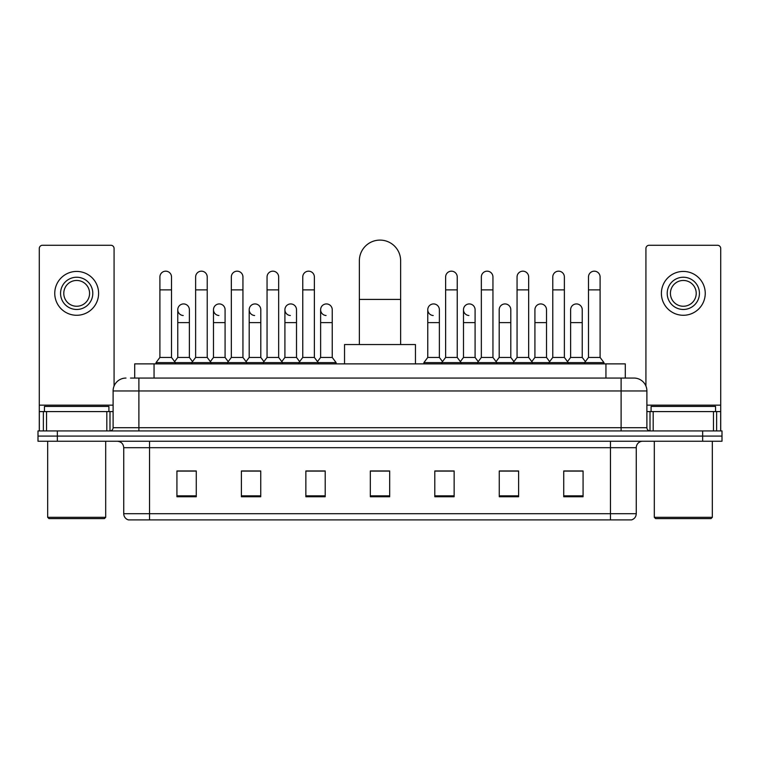 <?xml version="1.0" encoding="UTF-8"?>
<svg xmlns="http://www.w3.org/2000/svg" width="760" height="760" viewBox="0 0 760 760"><rect width="100%" height="100%" fill="white"/><g stroke="black" fill="none" stroke-linecap="round" stroke-linejoin="round"><path stroke-width="1.14" d="M134.71 378.062L134.71 363.878L625.29 363.878L625.29 378.062M130.805 378.062L634.001 378.062A12.891 12.891 0 0 1 646.893 390.963L646.893 427.709C647.064 429.647 648.147 430.72 650.123 430.93M130.511 378.062L138.89 378.062L138.89 390.963L113.107 390.963L113.107 427.709A3.22 3.22 0 0 1 109.877 430.93M125.998 378.062A12.891 12.891 0 0 0 113.107 390.963M57.342 430.93L38 430.93L38 436.088L57.342 436.088L38 436.088L38 441.247L57.342 441.247L57.342 436.088L702.658 436.088L57.342 436.088L57.342 430.93L702.658 430.93L702.658 436.088L722 436.088L702.658 436.088L702.658 441.247L57.342 441.247M702.658 441.247L722 441.247L722 430.93L702.658 430.93M646.893 390.963L621.11 390.963L621.11 378.062L634.001 378.062M636.262 513.703C636.082 516.79 634.533 518.861 631.617 519.897L610.47 519.897L610.47 513.703L636.262 513.703L636.262 447.688A6.45 6.45 0 0 1 642.703 441.247M610.47 519.897L128.383 519.897A6.45 6.45 0 0 1 123.737 513.703L123.737 447.688C123.357 443.773 121.21 441.626 117.296 441.247M583.072 496.745L583.072 470.962L563.73 470.962L563.73 496.745L583.072 496.745M518.605 496.745L518.605 470.962L499.263 470.962L499.263 496.745L518.605 496.745M454.138 496.745L454.138 470.962L434.796 470.962L434.796 496.745L454.138 496.745M196.27 496.745L196.27 470.962L176.928 470.962L176.928 496.745L196.27 496.745M260.737 496.745L260.737 470.962L241.395 470.962L241.395 496.745L260.737 496.745M325.204 496.745L325.204 470.962L305.862 470.962L305.862 496.745L325.204 496.745M389.671 496.745L389.671 470.962L370.329 470.962L370.329 496.745L389.671 496.745M516.41 471.095L511.451 471.095M563.73 471.095L582.882 471.095M569.981 471.095L565.022 471.095M319.979 471.095L315.02 471.095M248.548 471.095L243.59 471.095M194.978 471.095L190.019 471.095M177.118 471.095L196.27 471.095M444.98 471.095L440.021 471.095M389.671 471.095L370.329 471.095M325.204 471.095L305.862 471.095M260.737 471.095L241.395 471.095M454.138 471.095L434.796 471.095M518.605 471.095L499.263 471.095M106.818 430.93L106.818 411.587L46.541 411.587L46.541 430.93M114.076 386.061L114.076 248.482A3.22 3.22 0 0 0 110.846 245.262L42.512 245.262A3.22 3.22 0 0 0 39.292 248.482L39.292 411.587L46.541 411.587M106.818 411.587L113.107 411.587M39.292 430.93L39.292 411.587M76.684 277.238A16.121 16.121 0 0 0 60.562 293.36A16.121 16.121 0 0 0 76.684 309.472A16.121 16.121 0 0 0 92.796 293.36A16.121 16.121 0 0 0 76.684 277.238M76.684 280.459A12.891 12.891 0 0 0 63.783 293.36A12.891 12.891 0 0 0 76.684 306.251A12.891 12.891 0 0 0 89.576 293.36A12.891 12.891 0 0 0 76.684 280.459M76.684 315.276A21.916 21.916 0 0 0 98.6 293.36A21.916 21.916 0 0 0 76.684 271.434A21.916 21.916 0 0 0 54.758 293.36A21.916 21.916 0 0 0 76.684 315.276M104.405 518.605L48.963 518.605L47.671 517.313L105.688 517.313L104.405 518.605M47.671 441.247L47.671 517.313M105.688 441.247L105.688 517.313M108.918 411.587L108.918 406.429L44.45 406.429L44.45 411.587M359.366 344.546L359.366 260.737A20.634 20.634 0 0 1 380 240.103A20.634 20.634 0 0 1 400.634 260.737A20.634 20.634 0 0 0 380 240.103M400.634 344.546L400.634 260.737M415.454 363.878L415.454 344.546L344.546 344.546L344.546 363.878M159.904 289.873L171.513 289.873L171.513 357.438L159.904 357.438L159.904 276.982A5.804 5.804 0 0 1 166.079 271.187A5.804 5.804 0 0 1 171.513 276.982A5.804 5.804 0 0 0 166.079 271.187M159.904 357.438L156.037 362.596L156.037 363.878M171.513 357.438L175.38 362.596L156.037 362.596M195.624 357.438L195.624 289.873L207.223 289.873L207.223 357.438L195.624 357.438L191.757 362.596L175.38 362.596L175.38 363.878M195.624 289.873L195.624 276.982A5.804 5.804 0 0 1 201.789 271.187A5.804 5.804 0 0 1 207.223 276.982A5.804 5.804 0 0 0 201.789 271.187M207.223 357.438L211.1 362.596L191.757 362.596L191.757 363.878M231.334 357.438L231.334 289.873L242.943 289.873L242.943 357.438L231.334 357.438L227.468 362.596L211.1 362.596L211.1 363.878M231.334 289.873L231.334 276.982A5.804 5.804 0 0 1 237.5 271.187A5.804 5.804 0 0 1 242.943 276.982A5.804 5.804 0 0 0 237.5 271.187M242.943 357.438L246.81 362.596L227.468 362.596L227.468 363.878M267.055 357.438L267.055 289.873L278.654 289.873L278.654 357.438L267.055 357.438L263.188 362.596L246.81 362.596L246.81 363.878M267.055 289.873L267.055 276.982A5.804 5.804 0 0 1 273.22 271.187A5.804 5.804 0 0 1 278.654 276.982A5.804 5.804 0 0 0 273.22 271.187M278.654 357.438L282.52 362.596L263.188 362.596L263.188 363.878M302.765 357.438L302.765 289.873L314.374 289.873L314.374 357.438L302.765 357.438L298.898 362.596L282.52 362.596L282.52 363.878M302.765 289.873L302.765 276.982A5.804 5.804 0 0 1 308.93 271.187A5.804 5.804 0 0 1 314.374 276.982A5.804 5.804 0 0 0 308.93 271.187M314.374 357.438L318.24 362.596L298.898 362.596L298.898 363.878M332.234 357.438L332.234 322.62L320.625 322.62L320.625 357.438L332.234 357.438L336.101 362.596L318.24 362.596L318.24 363.878M445.626 289.873L457.235 289.873L457.235 357.438L445.626 357.438L445.626 276.982A5.804 5.804 0 0 1 451.791 271.187A5.804 5.804 0 0 1 457.235 276.982A5.804 5.804 0 0 0 451.791 271.187M445.626 357.438L441.759 362.596L441.759 363.878M457.235 357.438L461.101 362.596L423.899 362.596L423.899 363.878M481.346 357.438L481.346 289.873L492.945 289.873L492.945 357.438L481.346 357.438L477.479 362.596L461.101 362.596L461.101 363.878M481.346 289.873L481.346 276.982A5.804 5.804 0 0 1 487.511 271.187A5.804 5.804 0 0 1 492.945 276.982A5.804 5.804 0 0 0 487.511 271.187M492.945 357.438L496.812 362.596L477.479 362.596L477.479 363.878M517.056 357.438L517.056 289.873L528.665 289.873L528.665 357.438L517.056 357.438L513.19 362.596L496.812 362.596L496.812 363.878M517.056 289.873L517.056 276.982A5.804 5.804 0 0 1 523.222 271.187A5.804 5.804 0 0 1 528.665 276.982A5.804 5.804 0 0 0 523.222 271.187M528.665 357.438L532.532 362.596L513.19 362.596L513.19 363.878M552.776 357.438L552.776 289.873L564.376 289.873L564.376 357.438L552.776 357.438L548.9 362.596L532.532 362.596L532.532 363.878M552.776 289.873L552.776 276.982A5.804 5.804 0 0 1 558.942 271.187A5.804 5.804 0 0 1 564.376 276.982A5.804 5.804 0 0 0 558.942 271.187M564.376 357.438L568.242 362.596L548.9 362.596L548.9 363.878M588.487 357.438L588.487 289.873L600.096 289.873L600.096 357.438L588.487 357.438L584.62 362.596L568.242 362.596L568.242 363.878M588.487 289.873L588.487 276.982A5.804 5.804 0 0 1 594.653 271.187A5.804 5.804 0 0 1 600.096 276.982A5.804 5.804 0 0 0 594.653 271.187M600.096 357.438L603.962 362.596L584.62 362.596L584.62 363.878M603.962 362.596L603.962 363.878M183.207 315.523A5.804 5.804 0 0 1 177.764 309.728A5.804 5.804 0 0 1 183.929 303.943A5.804 5.804 0 0 1 189.373 309.728L189.373 322.62L177.764 322.62L177.764 309.728M189.373 322.62L189.373 357.438L177.764 357.438L177.764 322.62M177.764 357.438L174.638 361.608M189.373 357.438L192.498 361.608M218.918 315.523A5.804 5.804 0 0 1 213.484 309.728A5.804 5.804 0 0 1 219.649 303.943A5.804 5.804 0 0 1 225.083 309.728L225.083 322.62L213.484 322.62L213.484 309.728M225.083 322.62L225.083 357.438L213.484 357.438L213.484 322.62M213.484 357.438L210.358 361.608M225.083 357.438L228.209 361.608M254.628 315.523A5.804 5.804 0 0 1 249.194 309.728A5.804 5.804 0 0 1 255.36 303.943A5.804 5.804 0 0 1 260.803 309.728L260.803 322.62L249.194 322.62L249.194 309.728M260.803 322.62L260.803 357.438L249.194 357.438L249.194 322.62M249.194 357.438L246.069 361.608M260.803 357.438L263.929 361.608M290.349 315.523A5.804 5.804 0 0 1 284.915 309.728A5.804 5.804 0 0 1 291.08 303.943A5.804 5.804 0 0 1 296.514 309.728L296.514 322.62L284.915 322.62L284.915 309.728M296.514 322.62L296.514 357.438L284.915 357.438L284.915 322.62M284.915 357.438L281.779 361.608M296.514 357.438L299.639 361.608M326.059 315.523A5.804 5.804 0 0 1 320.625 309.728A5.804 5.804 0 0 1 326.791 303.943A5.804 5.804 0 0 1 332.234 309.728L332.234 322.62M320.625 357.438L317.499 361.608M336.101 362.596L336.101 363.878M433.209 315.523A5.804 5.804 0 0 1 427.766 309.728A5.804 5.804 0 0 1 433.941 303.943A5.804 5.804 0 0 1 439.375 309.728L439.375 322.62L427.766 322.62L427.766 309.728M439.375 322.62L439.375 357.438L427.766 357.438L427.766 322.62M427.766 357.438L423.899 362.596M439.375 357.438L442.5 361.608M468.92 315.523A5.804 5.804 0 0 1 463.486 309.728A5.804 5.804 0 0 1 469.651 303.943A5.804 5.804 0 0 1 475.085 309.728L475.085 322.62L463.486 322.62L463.486 309.728M475.085 322.62L475.085 357.438L463.486 357.438L463.486 322.62M463.486 357.438L460.36 361.608M475.085 357.438L478.22 361.608M499.197 309.728A5.804 5.804 0 0 1 505.372 303.943A5.804 5.804 0 0 1 510.806 309.728L510.806 322.62L499.197 322.62L499.197 309.728M510.806 322.62L510.806 357.438L499.197 357.438L499.197 322.62M499.197 357.438L496.071 361.608M510.806 357.438L513.931 361.608M534.917 309.728A5.804 5.804 0 0 1 541.082 303.943A5.804 5.804 0 0 1 546.516 309.728L546.516 322.62L534.917 322.62L534.917 309.728M546.516 322.62L546.516 357.438L534.917 357.438L534.917 322.62M534.917 357.438L531.791 361.608M546.516 357.438L549.642 361.608M570.627 309.728A5.804 5.804 0 0 1 576.792 303.943A5.804 5.804 0 0 1 582.236 309.728L582.236 322.62L570.627 322.62L570.627 309.728M582.236 322.62L582.236 357.438L570.627 357.438L570.627 322.62M570.627 357.438L567.501 361.608M582.236 357.438L585.361 361.608M713.459 430.93L713.459 411.587L653.182 411.587L653.182 430.93M720.708 430.93L720.708 411.587L720.708 430.93M713.459 411.587L720.708 411.587L720.708 248.482A3.22 3.22 0 0 0 717.487 245.262L649.154 245.262A3.22 3.22 0 0 0 645.924 248.482L645.924 386.061M646.893 411.587L653.182 411.587M683.316 277.238A16.121 16.121 0 0 0 667.204 293.36A16.121 16.121 0 0 0 683.316 309.472A16.121 16.121 0 0 0 699.438 293.36A16.121 16.121 0 0 0 683.316 277.238M683.316 280.459A12.891 12.891 0 0 0 670.424 293.36A12.891 12.891 0 0 0 683.316 306.251A12.891 12.891 0 0 0 696.217 293.36A12.891 12.891 0 0 0 683.316 280.459M683.316 315.276A21.916 21.916 0 0 0 705.242 293.36A21.916 21.916 0 0 0 683.316 271.434A21.916 21.916 0 0 0 661.399 293.36A21.916 21.916 0 0 0 683.316 315.276M711.037 518.605L655.595 518.605L654.312 517.313L712.329 517.313L711.037 518.605M654.312 441.247L654.312 517.313M712.329 441.247L712.329 517.313M715.549 411.587L715.549 406.429L651.082 406.429L651.082 411.587M154.052 378.062L154.052 363.878M605.948 378.062L605.948 363.878M138.89 430.93L138.89 427.709L646.893 427.709M113.107 427.709L138.89 427.709L138.89 390.963L621.11 390.963L621.11 430.93M610.47 441.247L610.47 447.688L123.737 447.688M636.262 447.688L610.47 447.688L610.47 513.703L149.53 513.703L149.53 519.897M123.737 513.703L149.53 513.703L149.53 441.247M389.671 495.853L370.329 495.853M325.204 495.853L305.862 495.853M260.737 495.853L241.395 495.853M196.27 495.853L176.928 495.853M454.138 495.853L434.796 495.853M518.605 495.853L499.263 495.853M583.072 495.853L563.73 495.853M113.107 405.147L39.292 405.147M109.991 411.587L109.991 430.93M39.339 411.587L39.339 430.93M43.367 430.93L43.367 411.587M359.366 299.411L400.634 299.411M720.708 405.147L646.893 405.147M720.66 430.93L720.66 411.587M716.632 411.587L716.632 430.93M650.009 430.93L650.009 411.587M171.513 289.873L171.513 276.982M207.223 289.873L207.223 276.982M242.943 289.873L242.943 276.982M278.654 289.873L278.654 276.982M314.374 289.873L314.374 276.982M457.235 289.873L457.235 276.982M492.945 289.873L492.945 276.982M528.665 289.873L528.665 276.982M564.376 289.873L564.376 276.982M600.096 289.873L600.096 276.982M320.625 322.62L320.625 309.728"/></g></svg>
